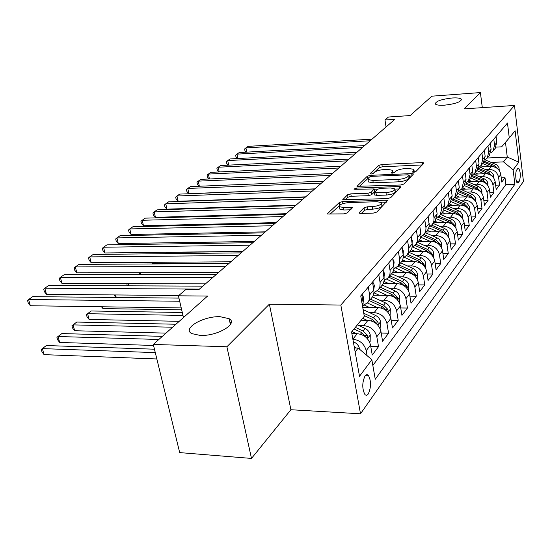 <?xml version="1.0" encoding="UTF-8"?>
<svg xmlns="http://www.w3.org/2000/svg" width="551" height="551" viewBox="0 0 551 551"><rect width="100%" height="100%" fill="white"/><g stroke="black" fill="none" stroke-linecap="round" stroke-linejoin="round"><path stroke-width="0.83" d="M413.663 172.236L415.833 171.602L423.884 163.254L423.946 162.882L422.341 162.593L381.898 164.501L378.888 165.362L370.127 173.593L371.105 174.075L373.268 173.455L374.418 172.367C376.457 170.831 379.729 169.887 384.226 169.55L387.601 169.398L392.519 170.28L392.271 171.588L391.114 172.966L392.195 173.166L394.364 172.539L395.466 171.444C397.45 169.894 400.735 168.95 405.309 168.599L408.746 168.448L413.856 169.384L413.643 170.645L412.534 172.022L413.663 172.236M220.111 316.701C203.409 315.937 181.83 328.492 191.776 333.596L200.233 335.442C217.225 336.31 238.59 323.637 229.126 318.698L220.111 316.701M452.089 97.995C441.199 99.276 435.607 101.267 435.318 103.967C436.364 105.069 439.409 105.475 444.464 105.179C455.415 103.898 461.049 101.914 461.38 99.228C460.319 98.085 457.22 97.672 452.089 97.995M368.282 393.937C371.243 387.229 371.278 381.037 368.385 375.355C367.297 374.253 366.195 374.418 365.079 375.858C362.083 382.449 362.014 388.655 364.879 394.461C366.009 395.639 367.138 395.46 368.282 393.937M359.273 212.541L359.204 213.106L360.795 213.43L373.371 213.092L376.808 212.066L387.511 200.536L385.872 200.206L342.591 201.59L339.278 202.561L327.742 213.402L327.652 213.981L343.948 213.878L347.364 212.865L352.296 207.589L343.459 207.493L339.409 206.701C339.092 204.683 342.143 203.319 348.556 202.616L377.111 201.721L381.444 202.589C381.733 204.614 378.675 205.964 372.256 206.646L367.407 206.79L364.032 207.789L359.273 212.541L359.39 213.23M482.318 107.645L480.396 92.575L431.888 96.177L410.137 115.565L388.483 117.012L384.97 120.001L394.826 119.353L198.918 289.55L185.866 289.468L178.421 295.811L183.469 317.548M226.888 346.772L251.49 458.425L290.887 409.73L269.377 304.166L226.888 346.772L153.295 344.437L207.575 296.066L178.421 295.811M269.377 304.166L340.835 305.047L514.496 105.448L523.45 181.444L360.512 413.787L340.835 305.047M480.396 92.575L464.135 108.878L514.496 105.448M400.611 185.005L403.814 184.062L413.25 174.281L413.319 173.875L411.693 173.572L370.417 175.335L367.317 176.23L356.972 186.334L400.611 185.005M400.729 187.264L390.721 197.644L387.408 198.622L342.743 199.744L347.543 194.799L350.794 193.849L367.923 193.249L371.174 192.292L374.198 188.931L354.961 189.296L353.914 189.096L356.215 188.111L399.165 186.493L400.797 186.81L400.729 187.264M251.49 458.425L179.688 452.605L153.295 344.437M352.867 339.223C359.893 340.105 364.342 343.914 366.215 350.643L370.513 345.016L372.249 355.016L378.509 346.662L370.761 346.434M358.846 325.517L363.715 325.62C370.63 326.426 374.997 330.145 376.815 336.771L380.927 331.392L382.587 341.214L388.572 333.224L381.202 333.045M369.404 312.548L374.129 312.624C380.913 313.374 385.19 317.004 386.947 323.506L390.879 318.368L392.477 328.01L398.208 320.365L391.189 320.234M379.508 300.137L384.088 300.185C390.755 300.887 394.936 304.434 396.644 310.819L400.405 305.895L401.941 315.372L407.43 308.043L400.742 307.961M389.178 288.249L393.628 288.269C400.178 288.931 404.276 292.395 405.929 298.663L409.538 293.945L411.012 303.264L416.274 296.238L409.889 296.183M398.449 276.85L402.774 276.85C409.207 277.47 413.229 280.858 414.834 287.016L418.292 282.491L419.71 291.651L424.759 284.908L418.664 284.888M407.347 265.913L411.549 265.892C417.872 266.47 421.811 269.79 423.375 275.844L426.694 271.498L428.058 280.5L432.907 274.026L427.073 274.033M415.881 255.409L419.979 255.368C426.192 255.919 430.055 259.163 431.571 265.114L434.76 260.94L436.075 269.797L440.738 263.571L435.159 263.598M424.084 245.312L428.072 245.257C434.188 245.774 437.976 248.949 439.45 254.796L442.515 250.788L443.789 259.5L448.273 253.515L442.921 253.563M431.97 235.601L435.862 235.532C441.874 236.014 445.601 239.127 447.026 244.885L449.981 241.021L451.207 249.596L455.525 243.831L450.394 243.9M439.567 226.254L443.355 226.172C449.272 226.626 452.929 229.677 454.32 235.339L457.165 231.62L458.349 240.057L462.509 234.506L457.578 234.588M446.875 217.252L450.573 217.163C456.4 217.583 459.989 220.579 461.345 226.144L464.087 222.563L465.23 230.869L469.238 225.517L464.507 225.614M453.921 208.574L457.537 208.471C463.267 208.863 466.793 211.804 468.116 217.287L470.754 213.829L471.863 222.012L475.733 216.846L471.181 216.956M460.719 200.199L464.245 200.089C469.893 200.461 473.357 203.347 474.645 208.739L477.194 205.406L478.268 213.464L482.001 208.478L477.621 208.602M467.269 192.12L470.719 192.003C476.284 192.347 479.694 195.178 480.947 200.495L483.406 197.272L484.446 205.213L488.055 200.399L483.833 200.53M473.605 184.316L476.98 184.192C482.456 184.516 485.803 187.299 487.036 192.526L489.412 189.42L490.418 197.244L493.903 192.588L489.832 192.726M479.721 176.775L483.02 176.644C488.42 176.947 491.712 179.681 492.911 184.833L495.211 181.83L496.182 189.537L499.557 185.04L498.6 177.394C497.429 172.318 494.185 169.632 488.861 169.35L485.631 169.488M495.631 185.184L499.557 185.04M370.513 345.016C368.653 338.321 364.232 334.547 357.241 333.706L351.862 333.575M380.927 331.392C379.129 324.821 374.797 321.137 367.937 320.351L361.132 320.227M390.879 318.368C389.137 311.907 384.901 308.319 378.165 307.582L362.923 307.382M400.405 305.895C398.724 299.558 394.571 296.045 387.952 295.357L373.344 295.24M409.538 293.945C407.905 287.725 403.835 284.288 397.333 283.641L383.234 283.6M418.292 282.491C416.708 276.375 412.72 273.014 406.328 272.414L392.629 272.435M426.694 271.498C425.152 265.486 421.24 262.2 414.958 261.635L401.555 261.711M434.76 260.94C433.265 255.03 429.429 251.807 423.251 251.277L410.061 251.414M442.515 250.788C441.062 244.975 437.301 241.82 431.226 241.324L418.243 241.51M449.981 241.021C448.562 235.305 444.871 232.219 438.892 231.751L426.116 231.985M457.165 231.62C455.787 226 452.157 222.969 446.276 222.528L433.699 222.804M464.087 222.563C462.744 217.032 459.176 214.057 453.39 213.643L441.007 213.967M470.754 213.829C469.445 208.381 465.946 205.468 460.25 205.082L448.053 205.44M477.194 205.406C475.919 200.041 472.476 197.182 466.862 196.824L454.85 197.21M483.406 197.272C482.159 191.996 478.778 189.186 473.247 188.848L461.414 189.268M489.412 189.42C488.193 184.22 484.866 181.458 479.418 181.141L467.696 181.596M495.211 181.83C494.02 176.706 490.748 173.992 485.383 173.696L473.702 174.178M517.857 168.448L516.728 169.99C515.075 171.857 515.626 182.326 517.41 182.987L518.243 182.677L519.366 181.1C520.826 176.141 520.592 171.829 518.656 168.158L517.857 168.448M355.147 351.958L358.191 348.06L371.842 359.713L375.252 379.288L514.868 184.296L513.126 169.811L503.504 161.877L491.354 162.435M371.842 359.713L359.507 376.299L351.572 331.984L364.294 316.329L360.747 295.935L507.478 123.025L509.276 137.922L515.109 130.752L518.828 162.146L513.126 169.811M372.848 365.478L505.873 184.626L505.026 177.739L501.768 182.092L500.818 174.488C499.661 169.439 496.437 166.774 491.148 166.498L479.714 167.001M490.721 153.026L493.021 151.008L494.557 145.161L493.799 139.141M494.915 148.715L496.83 142.44L496.079 136.455M362.799 307.754L363.157 302.664L361.78 294.716M368.302 287.03L369.783 296.052L369.439 299.42L368.006 302.32L363.281 305.488M371.767 297.767L373.303 295.343L374.019 292.12L372.552 282.022M378.785 274.673L380.156 282.959L379.853 286.837L378.434 289.695L373.964 292.781M382.015 285.363L383.53 282.973L384.247 279.805L382.849 269.887M388.813 262.861L390.122 270.996L389.95 274.288L388.407 277.628L384.171 280.624M391.816 273.496L393.318 271.14L394.034 268.02L392.698 258.281M398.407 251.559L399.668 259.542L399.482 262.786L397.953 266.071L393.937 268.984M401.211 262.131L402.691 259.81L403.408 256.738L402.127 247.172M407.595 240.732L408.808 248.577L408.615 251.759L407.099 254.996L403.277 257.834M410.213 251.235L411.673 248.949L412.389 245.925L411.163 236.524M416.404 230.346L417.575 238.053L417.369 241.186L415.874 244.382L412.238 247.137M418.843 240.787L420.296 238.528L421.005 235.552L419.828 226.309M424.862 220.379L425.985 227.962L425.778 231.041L424.298 234.189L420.826 236.861M427.135 230.752L428.568 228.52L429.277 225.593L428.148 216.509M432.983 210.813L434.064 218.265L433.851 221.295L432.383 224.395L429.071 226.998M435.104 221.103L437.15 213.974L436.144 207.086M440.786 201.611L441.771 208.43L440.166 214.98L436.991 217.507M442.77 211.832L444.795 204.807L443.83 198.029M448.3 192.767L449.251 199.469L447.646 205.922L444.609 208.381M450.146 202.906L452.157 195.984L451.221 189.317M455.525 184.248L456.442 190.846L454.85 197.203L451.944 199.593M457.247 194.303L459.252 187.485L458.342 180.928M462.489 176.038L463.377 182.533L461.793 188.8L459.004 191.128M464.094 186.018L466.077 179.295L465.209 172.842M469.204 168.131L470.058 174.522L468.488 180.7L465.809 182.96L476.925 187.698L478.096 186.224L467.537 181.74M470.699 178.028L472.668 171.402L471.821 165.045M475.678 160.499L476.512 166.795L474.948 172.883L472.365 175.08M477.07 170.314L479.026 163.778L478.206 157.524M481.932 153.137L482.731 159.335L481.181 165.341L478.695 167.476M483.22 162.869L485.162 156.422L484.37 150.258M487.966 146.022L488.744 152.124L487.201 158.047L484.811 160.127M489.164 155.671L491.093 149.314L490.328 143.239M492.911 184.833L493.903 192.588M487.036 192.526L488.055 200.399M480.947 200.495L482.001 208.478M474.645 208.739L475.733 216.846M468.116 217.287L469.238 225.517M461.345 226.144L462.509 234.506M454.32 235.339L455.525 243.831M447.026 244.885L448.273 253.515M439.45 254.796L440.738 263.571M431.571 265.114L432.907 274.026M423.375 275.844L424.759 284.908M414.834 287.016L416.274 296.238M405.929 298.663L407.43 308.043M396.644 310.819L398.208 320.365M386.947 323.506L388.572 333.224M376.815 336.771L378.509 346.662M366.215 350.643L367.09 355.657M358.191 348.06L354.431 347.943M503.504 161.877L507.264 157.056L505.467 142.365M487.236 158.013L507.264 157.056L518.828 162.146M496.017 147.117L501.644 146.828L509.276 137.922M290.887 409.73L360.512 413.787M384.97 120.001L386.065 126.964M501.245 177.883L505.026 177.739M505.873 184.626L514.868 184.296M414.4 172.153L413.973 170.176M393.083 173.055L392.643 171.085M422.259 164.942L382.27 166.788L379.253 167.656L372.855 173.703M368.192 178.262L359.224 186.582M411.618 175.976L409.317 176.072M409.111 175.314L408.029 174.812L371.718 176.348L369.542 176.981L368.302 178.145L368.034 179.564L372.869 180.446L397.891 179.433C402.602 179.089 405.956 178.104 407.96 176.499L409.111 175.314L409.476 177.704L409.186 175.211M368.282 181.045L368.426 181.926L373.261 182.822L372.869 180.446M409.476 177.704L408.325 178.889C406.328 180.508 402.974 181.486 398.263 181.83L373.261 182.822M345.022 200.006L347.963 197.224L347.543 194.799M374.246 189.234L374.522 191.831L371.581 194.737L368.33 195.688L351.214 196.273L347.963 197.224M374.349 189.861L376.932 189.764M395.033 189.103L399.096 188.952M385.969 192.609C392.098 191.955 395.06 190.694 394.853 188.814L390.542 187.974L380.645 188.339L377.421 189.282L374.418 192.657L385.969 192.609L386.361 195.075C392.491 194.427 395.446 193.153 395.246 191.259L394.984 189.62M374.77 194.792L376.388 195.412L375.989 192.96M386.361 195.075L376.388 195.412M381.595 203.519L381.857 205.103C382.146 207.142 379.088 208.498 372.676 209.173L367.827 209.311L364.452 210.31L361.373 213.416M339.678 208.23L339.85 209.187L343.9 209.986L343.459 207.493M350.505 209.8L343.9 209.986M340.787 204.455L329.939 214.256M385.817 202.727L381.629 202.858M499.302 170.583L498.979 167.614L496.782 164.859L485.231 159.88M489.984 166.547L482.704 163.495M483.792 166.822L480.947 165.631M497.939 169.019L494.536 165.534L484.329 161.271M483.785 162.159L495.514 167.394M370.189 140.76L245.932 147.888L248.129 146.352L372.015 139.169M246.352 152.159L244.981 150.891L244.596 148.984L245.932 147.888L246.786 152.138M493.724 177.952L493.393 174.77L491.526 172.243L479.549 166.932M484.226 173.744L476.815 170.624M477.944 174.006L475.038 172.78M492.353 176.341L488.861 172.677L478.392 168.275M477.889 169.226L489.977 174.695M487.959 185.577L487.621 182.167L485.72 179.598L473.66 174.219M478.268 181.189L470.726 177.994M471.897 181.431L468.929 180.17M486.567 183.917L483 180.06L472.221 175.507M471.759 176.513L482.277 180.962L484.253 182.25M235.897 199.262L305.523 196.934M235.484 199.538L235.849 199.262M481.994 193.477L481.464 189.392L480.073 187.519L478.096 186.224M472.111 188.89L464.431 185.611M465.643 189.117L462.606 187.822M465.395 184.041L476.188 188.635L478.323 190.074M480.575 191.748L476.925 187.698M226.668 207.286L226.757 207.699M475.816 201.659L475.63 198.167L473.502 195.075L461.18 189.516M465.733 196.859L457.888 193.497M459.169 197.072L456.063 195.736M474.37 199.848L474.142 198.959L470.644 195.605L459.513 190.839M458.769 191.817L469.879 196.569L472.186 198.181M215.896 216.226L215.772 215.648M217.301 215.606L217.425 216.185M362.723 147.248L236.971 154.135L239.237 152.558L364.61 145.602M237.522 158.557L236.035 157.166L235.642 155.237L236.971 154.135L237.874 158.536M355.009 153.943L227.742 160.575L230.077 158.95L356.965 152.248M228.417 165.148L226.819 163.633L226.413 161.677L227.742 160.575L228.686 165.135M347.047 160.864L218.224 167.222L220.627 165.541L349.065 159.108M219.029 171.953L217.314 170.3L216.901 168.317L218.224 167.222L219.215 171.946M338.81 168.014L208.395 174.075L210.881 172.339L340.897 166.202M209.352 178.985L207.513 177.181L207.08 175.17L208.395 174.075L209.449 178.979M469.424 210.138L469.232 206.37L467.069 203.229L454.568 197.561M459.128 205.117L451.069 201.638M452.467 205.309L449.292 203.939M467.937 208.237L467.696 207.21L464.142 203.787L452.977 198.987M451.868 199.848L463.343 204.793L465.829 206.584M206.687 225.015L206.122 224.264M207.644 224.229L207.81 224.987M330.297 175.411L198.257 181.148L200.819 179.357L332.453 173.537M198.257 181.148L199.366 186.245L197.389 184.282L196.948 182.243L198.257 181.148M462.799 218.94L462.606 214.876L460.402 211.674L447.688 205.874M452.281 213.678L443.975 210.069M445.518 213.85L442.267 212.438M461.256 216.929L461.022 215.758L457.399 212.273L446.179 207.417M444.884 208.244L456.572 213.313L459.238 215.296M197.692 233.183L197.905 234.134M197.685 234.141L196.783 233.204M321.481 183.07L187.781 188.456L190.432 186.61L323.719 181.134M314.821 188.862L188.924 193.635L187.781 188.456L186.479 189.551L186.941 191.617L188.924 193.635M455.932 228.073L455.739 223.685L453.872 220.772L451.751 219.374L440.559 214.497M445.187 222.556L436.571 218.788M438.314 222.707L434.987 221.247M187.436 242.488L254.101 241.607M454.327 225.944L454.093 224.615L450.408 221.068L439.092 216.137M437.866 217.046L449.547 222.149L452.399 224.34M312.355 190.997L176.954 196.011L179.695 194.097L314.669 188.993M305.619 196.852L178.138 201.26L176.954 196.011L175.666 197.1L176.134 199.193L178.138 201.26M448.803 237.571L448.741 233.307L446.703 229.863L444.554 228.438L433.169 223.451M437.818 231.771L428.836 227.818M430.841 231.895L427.431 230.394M447.13 235.291L446.909 233.817L443.149 230.201L431.708 225.18M430.538 226.172L442.26 231.317L445.298 233.734M302.898 199.214L165.761 203.822L168.592 201.845L305.295 197.134M296.094 205.13L166.981 209.146L165.761 203.822L164.48 204.91L164.969 207.031L166.981 209.146M441.399 247.44L441.344 242.812L439.264 239.306L437.074 237.853L425.489 232.742M430.173 241.338L420.757 237.171M423.078 241.441L419.552 239.878M439.643 245.002L439.443 243.37L435.621 239.678L424.008 234.547M422.899 235.628L434.691 240.842L437.921 243.494M242.626 251.58L167.015 252.42L165.383 253.68M165.348 253.68L167.015 252.42M436.729 211.116L436.798 211.598M293.098 207.734L154.184 211.901L157.111 209.855L295.584 205.571M286.217 213.712L155.444 217.308L154.184 211.901L152.909 212.982L153.419 215.138L155.444 217.308M433.713 257.71L433.761 253.185C433.238 250.671 431.75 248.818 429.298 247.626L417.52 242.392M422.218 251.29L412.582 246.986M415.013 251.366L411.301 249.706M431.853 255.079L431.688 253.295L427.79 249.527L415.971 244.265M414.924 245.436L426.832 250.739L430.255 253.646M154.204 262.31L152.51 263.612L229.299 263.158M152 263.963L154.177 262.31M152.035 263.957L152.593 263.957M428.65 219.897L428.94 221.839M282.925 216.571L142.192 220.269L145.23 218.148L285.501 214.325M275.968 222.611L143.501 225.752L142.192 220.269L140.939 221.337L141.462 223.527L143.501 225.752M425.709 268.413L425.771 263.454C425.234 260.905 423.712 259.018 421.219 257.799L409.228 252.427M413.953 261.635L404.372 257.331M406.624 261.684L402.657 259.893M423.74 265.561L423.623 263.612L419.648 259.776L407.616 254.376M406.583 255.616L418.65 261.029L422.273 264.211M140.677 272.745L218.203 272.8M139.389 274.653L139.189 273.84L140.615 272.745M139.189 273.84L140.443 272.924L140.863 274.653M420.241 229.037L420.716 232.129M272.366 225.745L129.774 228.927L132.922 226.736L275.039 223.417M265.334 231.847L131.124 234.499L129.774 228.927L128.535 229.994L129.079 232.219L131.124 234.499M417.389 279.571L417.458 274.15C416.9 271.553 415.351 269.632 412.809 268.378L400.598 262.868M405.35 272.414L395.783 268.075M397.898 272.428L393.579 270.465M415.289 276.464L415.227 274.357L411.177 270.438L398.924 264.9M397.863 266.195L410.137 271.746L413.959 275.218M127.377 285.811L126.744 283.607M128.204 283.607L128.748 285.817M411.48 238.569L412.231 240.408L412.127 242.729M261.394 235.277L116.902 237.908L120.166 235.635L264.177 232.859M254.286 241.448L118.3 243.563L116.902 237.908L115.682 238.969L116.24 241.221L118.3 243.563M402.34 248.508L403.366 250.96L403.16 253.708M249.982 245.188L103.554 247.227L106.942 244.864L252.875 242.674M242.805 251.421L105 252.964L103.554 247.227L102.355 248.274L102.934 250.56L105 252.964M392.794 258.887L394.13 261.966L393.807 265.114M238.108 255.499L89.703 256.89L93.215 254.438L241.124 252.881M230.855 261.801L91.204 262.724L89.703 256.89L88.525 257.923L89.124 260.251L91.204 262.724M408.718 291.217L408.801 285.287C408.222 282.642 406.645 280.679 404.055 279.398L391.616 273.737M396.389 283.641L386.781 279.254M388.813 283.62L384.026 281.43M406.459 287.801L406.486 285.542L402.347 281.54L389.867 275.858M388.758 277.201L401.266 282.904L405.295 286.692M115.834 297.478L114.147 294.93M115.593 294.943L116.233 297.478M399.647 303.291L399.771 296.893C399.179 294.206 397.567 292.202 394.929 290.88L382.256 285.067M387.043 295.35L377.345 290.88M379.336 295.288L373.964 292.808M102.541 306.783L103.009 308.601L181.672 309.814M397.237 299.606L397.374 297.209L393.145 293.118L380.431 287.278M379.274 288.683L392.016 294.544L396.252 298.642M103.009 308.601L101.501 306.769M390.094 315.709L390.356 309.001C389.743 306.266 388.097 304.221 385.404 302.864L372.469 296.879M377.297 307.568L367.441 302.988M369.452 307.465L364.383 305.102M182.298 312.486L91.135 310.978L87.602 313.705L89.11 319.456L179.24 321.316M229.925 322.369L231.22 322.39M387.339 311.804C388.118 311.88 388.297 311.074 387.863 309.38L383.551 305.199L370.589 299.193M369.377 300.653L382.366 306.687L386.857 311.191M89.11 319.456L87.03 316.853L86.424 314.559L87.602 313.705L182.973 315.413M86.424 314.559L91.135 310.978M382.876 269.852L384.481 273.448L384.026 276.988M225.745 266.243L75.315 266.932L78.965 264.384L228.885 263.516M218.416 272.607L76.871 272.855L75.315 266.932L74.158 267.951L74.778 270.314L76.871 272.855M380.114 328.692L380.527 321.646C379.894 318.857 378.206 316.77 375.458 315.379L363.123 309.614M367.118 320.338L362.716 318.271M175.962 324.243L76.782 322.053L73.111 324.89L74.674 330.731L165.989 333.128M364.163 315.558L372.29 319.366L377.359 324.573C378.179 324.677 378.372 323.85 377.931 322.094L373.523 317.817L363.756 313.25M74.674 330.731L72.58 328.052L71.961 325.724L73.111 324.89L172.615 327.225M71.961 325.724L76.782 322.053M372.731 281.809L374.404 285.439L373.798 289.365M212.865 277.435L60.355 277.367L64.15 274.715L216.137 274.591M205.454 283.868L61.974 283.386L60.355 277.367L59.232 278.372L59.88 280.776L61.974 283.386M369.673 342.261L370.148 341.654L370.251 334.856C369.597 332.019 367.868 329.884 365.072 328.451L357.385 324.828M356.469 333.686L351.931 331.537M162.359 336.358L61.864 333.569L58.048 336.516L59.673 342.446L153.55 345.47M354.017 328.975L361.752 332.625L366.918 337.928C367.786 338.059 367.999 337.212 367.545 335.38L363.04 331.006L355.326 327.363M59.673 342.446L57.573 339.691L56.925 337.329L58.048 336.516L158.874 339.471M56.925 337.329L61.864 333.569M362.117 294.317L363.867 297.988L363.095 302.292M199.421 289.11L44.803 288.214L48.75 285.466L202.837 286.148M178.786 295.501L46.484 294.337L44.803 288.214L43.708 289.206L44.376 291.651L46.484 294.337M359.5 349.176L359.507 348.687C358.818 345.794 357.055 343.61 354.197 342.137L353.315 341.716M154.459 349.203L46.353 345.539L42.372 348.611L44.066 354.637L156.842 358.97M355.891 347.991L354.1 346.09M44.066 354.637L41.959 351.8L41.284 349.396L42.372 348.611L155.292 352.612M41.284 349.396L46.353 345.539M179.681 301.239L28.611 299.517L32.723 296.645L178.958 298.105M181.238 307.919L30.353 305.736L28.611 299.517L27.55 300.488L28.246 302.967L30.353 305.736M352.86 339.175L357.241 333.706M363.715 325.62L367.937 320.351M374.129 312.624L378.165 307.582M384.088 300.185L387.952 295.357M393.628 288.269L397.333 283.641M402.774 276.85L406.328 272.414M411.549 265.892L414.958 261.635M419.979 255.368L423.251 251.277M428.072 245.257L431.226 241.324M435.862 235.532L438.892 231.751M443.355 226.172L446.276 222.528M450.573 217.163L453.39 213.643M457.537 208.471L460.25 205.082M464.245 200.089L466.862 196.824M470.719 192.003L473.247 188.848M476.98 184.192L479.418 181.141M483.02 176.644L485.383 173.696M488.861 169.35L491.148 166.498M494.557 145.161L496.83 142.44M362.131 303.897L363.157 302.664M369.645 294.881L373.874 289.819M380.073 282.381L384.116 277.539M390.046 270.431L393.917 265.796M399.592 258.991L403.298 254.548M408.739 248.033L412.286 243.776M417.506 237.522L420.909 233.438M425.923 227.432L429.195 223.513M434.002 217.748L437.15 213.974M441.771 208.43L444.795 204.807M449.251 199.469L452.157 195.984M456.442 190.846L459.252 187.485M463.377 182.533L466.077 179.295M470.058 174.522L472.668 171.402M476.512 166.795L479.026 163.778M482.731 159.335L485.162 156.422M488.744 152.124L491.093 149.314M498.6 177.394L500.818 174.488M516.404 181.21L519.366 181.1M517.107 182.718L518.243 182.677M413.884 172.222L413.643 170.645M391.224 173.042L391.162 172.677M392.519 173.138L392.271 171.588M370.189 173.971L370.127 173.593M379.253 167.656L378.888 165.362M382.27 166.788L381.898 164.501M422.631 164.556L422.341 162.593M412.63 172.105L412.582 171.747M357.158 186.458L357.055 185.866M367.703 178.572L367.317 176.23M370.609 176.513L370.417 175.335M412.003 175.576L411.693 173.572M398.263 181.83L397.891 179.433M408.325 178.889L407.96 176.499M342.949 199.868L342.832 199.221M351.214 196.273L350.794 193.849M368.33 195.688L367.923 193.249M371.581 194.737L371.174 192.292M374.522 191.831L374.122 189.406M356.407 189.241L356.215 188.111M399.489 188.552L399.165 186.493M364.452 210.31L364.032 207.789M367.827 209.311L367.407 206.79M372.676 209.173L372.256 206.646M351.083 209.235L350.746 207.279M327.866 214.112L327.742 213.402M339.712 205.027L339.278 202.561M342.936 203.581L342.591 201.59M386.21 202.32L385.872 200.206M498.689 169.798L499.316 168.992M494.536 165.534L495.597 164.205M493.593 166.726L493.868 166.381M493.042 177.064L493.737 176.168M488.861 172.677L489.956 171.306M487.862 173.937L488.172 173.551M491.816 175.879L492.188 175.865M487.201 184.578L487.972 183.586M483 180.06L484.129 178.641M481.939 181.389L482.277 180.962M485.886 183.318L486.375 183.304M481.154 192.354L482.008 191.252M475.809 189.103L476.188 188.635M479.749 191.018L480.362 190.997M474.893 200.406L475.837 199.193M470.644 195.605L471.856 194.076M469.459 197.093L469.879 196.569M473.385 198.98L474.142 198.959M468.412 208.753L469.452 207.41M464.142 203.787L465.395 202.21M462.888 205.365L463.343 204.793M466.787 207.231L467.696 207.21M461.69 217.397L462.826 215.93M457.399 212.273L458.701 210.64M456.07 213.946L456.572 213.313M459.94 215.778L461.022 215.758M454.713 226.371L455.959 224.767M450.408 221.068L451.751 219.374M448.996 222.838L449.547 222.149M452.839 224.643L454.093 224.615M447.481 235.676L448.838 233.927M443.149 230.201L444.554 228.438M441.661 232.074L442.26 231.317M445.449 233.838L446.909 233.817M439.96 245.353L441.441 243.439M435.621 239.678L437.074 237.853M434.036 241.669L434.691 240.842M437.845 243.39L439.443 243.37M432.142 255.402L433.761 253.329M427.79 249.527L429.298 247.626M426.116 251.635L426.832 250.739M430.014 253.308L431.688 253.295M424.015 265.864L425.771 263.605M419.648 259.776L421.219 257.799M417.872 262.007L418.65 261.029M421.873 263.619L423.623 263.612M415.55 276.754L417.458 274.302M411.177 270.438L412.809 268.378M409.29 272.807L410.137 271.746M413.395 274.357L415.227 274.357M412.189 240.312L411.817 240.753M403.325 250.857L402.809 251.476M394.082 261.856L393.407 262.662M406.728 288.104L408.801 285.439M402.347 281.54L404.055 279.398M400.35 284.061L401.266 282.904M404.558 285.535L406.486 285.542M397.533 299.937L399.771 297.051M393.145 293.118L394.929 290.88M391.024 295.797L392.016 294.544M395.349 297.189L397.374 297.209M387.925 312.293L390.356 309.159M383.551 305.199L385.404 302.864M381.285 308.043L382.366 306.687M385.734 309.352L387.863 309.38M384.44 273.344L383.586 274.35M377.896 325.2L380.527 321.812M373.523 317.817L375.458 315.379M371.119 320.84L372.29 319.366M375.686 322.046L377.931 322.094M374.356 285.335L373.323 286.568M367.4 338.7L370.251 335.029M363.04 331.006L365.072 328.451M360.485 334.223L361.752 332.625M365.175 335.318L367.545 335.38M363.818 297.877L362.579 299.351M353.542 342.963L354.197 342.137M365.623 375.238L368.385 375.355M493.021 151.008L495.301 148.253M487.201 158.047L489.557 155.203M481.181 165.341L483.613 162.393M474.948 172.883L477.462 169.839M468.488 180.7L471.098 177.539M461.793 188.8L464.5 185.529M454.85 197.203L457.661 193.807M447.646 205.922L450.56 202.396M440.166 214.98L443.19 211.315M432.383 224.395L435.531 220.586M424.298 234.189L427.569 230.222M415.874 244.382L419.283 240.25M407.099 254.996L410.653 250.698M397.953 266.071L401.658 261.587M388.407 277.628L392.278 272.945M378.434 289.695L382.477 284.805M368.006 302.32L372.235 297.203M518.126 168.179L518.656 168.158M461.483 99.965L461.38 99.228M230.401 324.525L229.126 318.698M368.426 181.926L368.034 179.564M374.818 195.109L374.418 192.657M339.85 209.187L339.409 206.701M352.358 207.947L352.296 207.589"/></g></svg>

